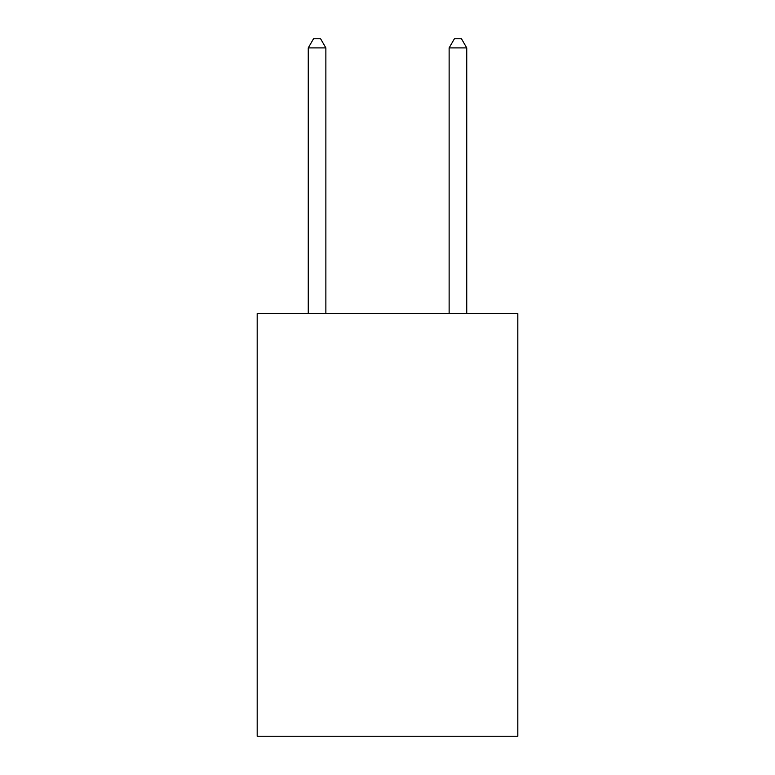 <?xml version="1.0" encoding="UTF-8"?>
<svg xmlns="http://www.w3.org/2000/svg" width="775" height="775" viewBox="0 0 775 775"><rect width="100%" height="100%" fill="white"/><g stroke="black" fill="none" stroke-linecap="round" stroke-linejoin="round"><path stroke-width="1.16" d="M517.816 313.604L517.816 736.25L257.184 736.25L257.184 313.604L517.816 313.604M325.868 313.604L325.868 47.905L308.256 47.905L308.256 313.604M308.256 47.905L313.536 38.75L320.579 38.75L325.868 47.905M466.744 313.604L466.744 47.905L449.132 47.905L449.132 313.604M449.132 47.905L454.421 38.75L461.464 38.75L466.744 47.905"/></g></svg>
